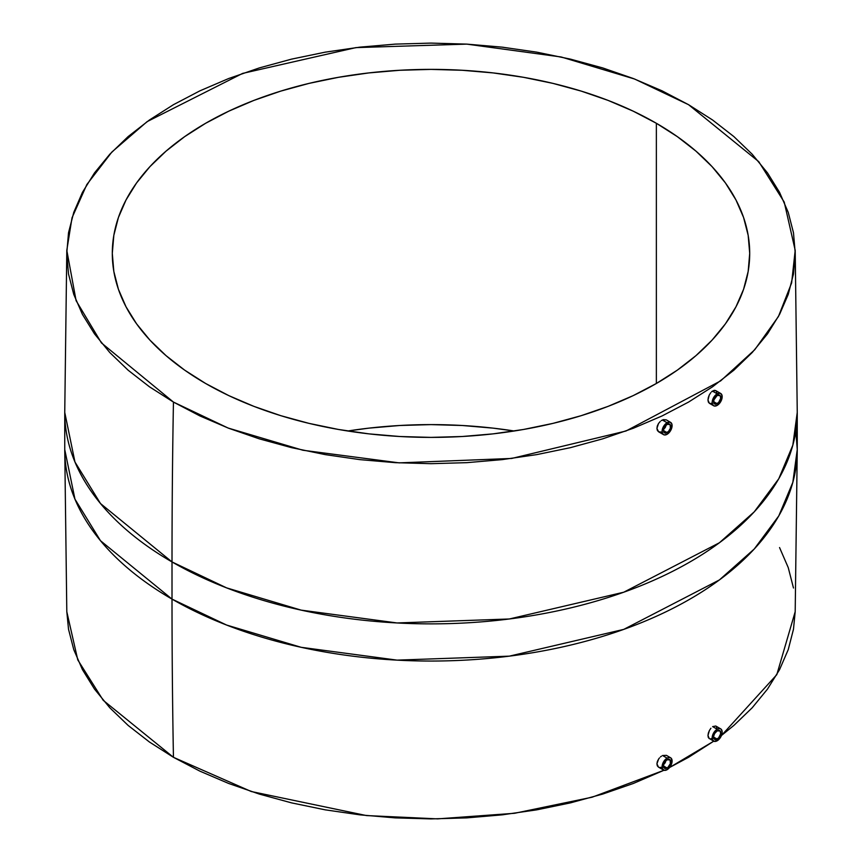 <?xml version="1.0" encoding="UTF-8"?>
<svg xmlns="http://www.w3.org/2000/svg" width="862" height="862" viewBox="0 0 862 862"><rect width="100%" height="100%" fill="white"/><g stroke="black" fill="none" stroke-linecap="round" stroke-linejoin="round"><path stroke-width="1.29" d="M667.091 424.384A5.053 2.92 -60 0 1 669.623 424.136A5.053 2.92 -60 0 1 670.399 428.188A5.053 2.92 -60 0 1 667.091 432.649L663.514 430.58L667.091 432.649A5.053 2.92 -60 0 1 664.559 432.896A5.053 2.92 -60 0 1 663.783 428.845A5.053 2.92 -60 0 1 667.091 424.384L670.065 424.503L670.399 428.188L668.459 431.55L665.098 433.101L663.783 432.013L663.578 429.739L664.559 427.056L667.091 424.384M663.665 429.298L665.281 427.477L666.369 423.964M657.383 430.483L658.633 431.808L656.919 428.436L657.383 430.483M657.307 426L656.919 428.436L658.482 423.554L657.307 426M660.27 421.443L658.482 423.554L660.27 421.443M662.361 420.009L661.294 420.634L663.428 419.611L666.251 419.859L662.361 420.009L667.091 422.736L662.361 420.009M667.091 434.297A7.079 4.084 -60 0 1 663.546 434.653A7.079 4.084 -60 0 1 662.458 428.974A7.079 4.084 -60 0 1 667.091 422.736A7.079 4.084 -60 0 1 670.625 422.391A7.079 4.084 -60 0 1 671.713 428.058A7.079 4.084 -60 0 1 667.091 434.297L669.871 431.722L672.004 426.809L671.713 423.63L669.871 422.1L666.111 423.414L662.458 428.974L662.081 431.409L662.921 434.136L664.311 434.933L667.091 434.297M717.173 395.475A5.053 2.92 -60 0 1 719.695 395.227A5.053 2.92 -60 0 1 720.47 399.278A5.053 2.92 -60 0 1 717.173 403.739L713.596 401.67L717.173 403.739A5.053 2.92 -60 0 1 714.641 403.987A5.053 2.92 -60 0 1 713.865 399.936A5.053 2.92 -60 0 1 717.173 395.475L713.865 399.936L715.535 396.434L713.833 399.925L713.865 403.093L715.18 404.192L718.542 402.629L720.675 398.384L720.147 395.593L717.173 395.475M708.359 402.08L709.394 403.297L707.971 400.076L708.359 402.08M708.295 397.597L707.971 400.076L709.254 395.033L708.295 397.597M710.719 392.749L709.254 395.033L710.719 392.749M712.443 391.1L711.57 391.822L714.178 390.324L715.643 390.551L712.443 391.1L717.173 393.826L712.443 391.1M717.173 405.388A7.079 4.084 -60 0 1 713.628 405.743A7.079 4.084 -60 0 1 712.54 400.065A7.079 4.084 -60 0 1 717.173 393.826A7.079 4.084 -60 0 1 720.707 393.471A7.079 4.084 -60 0 1 721.796 399.149A7.079 4.084 -60 0 1 717.173 405.388L714.382 406.024L713.003 405.226L712.163 402.5L712.54 400.065L716.193 394.494L719.953 393.191L721.796 394.721L721.796 399.149L719.953 402.813L717.173 405.388M717.173 730.868A5.053 2.92 -60 0 1 719.695 730.62A5.053 2.92 -60 0 1 720.47 734.672A5.053 2.92 -60 0 1 717.173 739.133L713.596 737.064L717.173 739.133A5.053 2.92 -60 0 1 714.641 739.38A5.053 2.92 -60 0 1 713.865 735.329A5.053 2.92 -60 0 1 717.173 730.868L720.147 730.987L720.675 733.788L718.542 738.034L715.18 739.585L713.865 738.497L713.661 736.223L714.641 733.54L717.173 730.868M715.169 732.711L713.704 735.243L715.482 731.784M708.295 737.441L709.254 738.615L707.971 735.48L708.295 737.441M708.359 733.056L707.971 735.48L709.394 730.513L708.359 733.056M710.902 728.25L709.394 730.513L710.902 728.25M717.173 729.22L712.637 726.612L715.772 726.019L712.637 726.612L717.173 729.22A7.079 4.084 -60 0 1 720.707 728.875A7.079 4.084 -60 0 1 721.796 734.543A7.079 4.084 -60 0 1 717.173 740.781A7.079 4.084 -60 0 1 713.628 741.137A7.079 4.084 -60 0 1 712.54 735.458A7.079 4.084 -60 0 1 717.173 729.22L714.382 731.806L712.54 735.458L712.54 739.887L714.382 741.417L718.143 740.113L721.796 734.543L722.173 732.107L721.332 729.392L719.953 728.584L717.173 729.22M667.091 759.788A5.053 2.92 -60 0 1 669.623 759.541A5.053 2.92 -60 0 1 670.399 763.592A5.053 2.92 -60 0 1 667.091 768.042L663.514 765.984L667.091 768.042A5.053 2.92 -60 0 1 664.559 768.301A5.053 2.92 -60 0 1 663.783 764.249A5.053 2.92 -60 0 1 667.091 759.788L665.098 761.631L663.578 765.133L663.783 767.406L665.098 768.495L667.791 767.568L670.399 763.592L670.065 759.907L667.091 759.788M666.283 760.209L663.158 764.896L665.173 762.816L666.369 759.368M657.307 765.822L658.482 767.126L656.919 763.818L657.307 765.822M657.383 761.437L656.919 763.818L658.633 759.023L657.383 761.437M659.484 757.924L658.633 759.023L659.484 757.924M661.488 756.136L660.454 756.944L661.488 756.136M667.091 758.129L662.566 755.521L666.391 755.338L662.566 755.521L667.091 758.129A7.079 4.084 -60 0 1 670.625 757.784A7.079 4.084 -60 0 1 671.713 763.463A7.079 4.084 -60 0 1 667.091 769.701A7.079 4.084 -60 0 1 663.546 770.046A7.079 4.084 -60 0 1 662.458 764.378A7.079 4.084 -60 0 1 667.091 758.129L669.871 757.504L671.25 758.301L672.004 762.213L669.009 768.15L667.091 769.701L664.311 770.326L662.458 768.796L662.458 764.378L664.311 760.715L667.091 758.129M514.258 431A318.703 184.005 0 0 0 347.742 431L368.828 428.145L399.763 425.494L431 424.61L462.237 425.494L493.172 428.145L514.258 431M656.359 123.277L656.359 383.493L677.36 370.121L695.99 355.618L712.077 340.124L725.448 323.8L735.976 306.797L743.583 289.287L748.173 271.422L749.703 253.385L748.173 235.348L743.583 217.493L735.976 199.973L725.448 182.97L712.077 166.646L695.99 151.162L677.36 136.659L656.359 123.277L633.182 111.155L608.066 100.391L581.236 91.113L552.962 83.388L523.514 77.311L493.172 72.925L462.237 70.275L431 69.391L399.763 70.275L368.828 72.925L338.486 77.311L309.038 83.388L280.764 91.113L253.934 100.391L228.818 111.155L205.641 123.277L184.64 136.659L166.01 151.162L149.923 166.646L136.552 182.97L126.024 199.973L118.417 217.493L113.827 235.348L112.297 253.385A318.703 184.005 180 0 1 309.038 83.388A318.703 184.005 180 0 1 656.359 123.277A318.703 184.005 180 0 1 749.703 253.385A318.703 184.005 180 0 1 552.962 423.382A318.703 184.005 180 0 1 205.641 383.493A318.703 184.005 180 0 1 112.297 253.385L113.827 271.422L118.417 289.287L126.024 306.797L136.552 323.8L149.923 340.124L166.01 355.618L184.64 370.121L205.641 383.493L228.818 395.626L253.934 406.379L280.764 415.667L309.038 423.382L338.486 429.47L368.828 433.855L399.763 436.506L431 437.39L462.237 436.506L493.172 433.855L523.514 429.47L552.962 423.382L581.236 415.667L608.066 406.379L633.182 395.626L656.359 383.493L656.359 123.277M66.805 611.578L68.518 629.228L73.766 649.636L82.45 669.655L94.497 689.083L109.776 707.745L128.147 725.438L149.449 742.02L173.445 757.31L251.241 791.51L366.469 815.571L437.648 818.868L514.56 813.286L592.172 797.188L663.988 770.251L633.354 783.461L602.7 794.074L570.385 802.888L536.735 809.849L502.061 814.859L466.698 817.887L431 818.9L395.302 817.887L359.939 814.859L325.265 809.849L291.615 802.888L259.3 794.074L228.645 783.461L199.93 771.167L173.445 757.31A9374.013 5412.11 -60 0 1 172.012 599.112A9374.013 5412.11 120 0 0 173.445 757.31L103.235 700.332L77.774 659.904L66.805 611.697L64.747 449.587A366.253 211.459 0 0 0 172.012 599.112A366.253 211.459 0 0 0 571.161 644.948A366.253 211.459 0 0 0 797.253 449.587L792.846 482.321L778.763 515.939L754.25 549.008L719.393 579.943L623.743 629.389L509.334 656.154L397.07 660.13L301.172 647.308L226.598 625.047L172.012 599.112L172.012 561.938L172.012 599.112L100.498 540.722L74.951 499.152L64.747 449.587L64.747 412.413L74.951 461.978L100.498 503.548L172.012 561.938L226.598 587.873L301.172 610.134L397.07 622.957L509.334 618.981L623.743 592.216L719.393 542.769L754.25 511.834L778.763 478.766L792.846 445.148L797.253 412.413A366.253 211.459 180 0 1 571.161 607.775A366.253 211.459 180 0 1 172.012 561.938A9374.013 5412.11 -60 0 1 173.445 402.08A9374.013 5412.11 120 0 0 172.012 561.938A366.253 211.459 180 0 1 64.747 412.413L66.805 250.303L72.02 217.806L86.825 184.565L111.909 151.992L147.111 121.639L242.599 73.41L355.909 47.615L466.654 44.113L561.14 56.978L634.658 79.045L688.555 104.69L758.765 161.668L784.226 202.096L795.195 250.303L791.628 282.908L778.44 316.516L754.778 349.703L720.664 380.875L625.974 431.011L511.737 458.444L399.181 462.872L302.928 450.244L228.118 428.037L173.445 402.08L149.449 386.79L128.147 370.218L109.776 352.515L94.497 333.863L82.45 314.436L73.766 294.416L68.518 273.997L66.762 253.385L68.518 232.772L73.766 212.364L82.45 192.345L94.497 172.917L109.776 154.255L128.147 136.562L149.449 119.98L173.445 104.69L199.93 90.833L228.645 78.539L259.3 67.926L291.615 59.112L325.265 52.151L359.939 47.141L395.302 44.113L431 43.1L466.698 44.113L502.061 47.141L536.735 52.151L570.385 59.112L602.7 67.926L633.354 78.539L662.07 90.833L688.555 104.69L712.551 119.98L733.853 136.562L752.224 154.255L767.503 172.917L779.55 192.345L788.234 212.364L793.482 232.772L795.238 253.385L793.482 273.997L788.234 294.416L779.55 314.436L767.503 333.863L752.224 352.515L733.853 370.218L712.551 386.79L688.555 402.08L662.07 415.947L633.354 428.242L602.7 438.844L570.385 447.669L536.735 454.619L502.061 459.64L466.698 462.668L431 463.681L395.302 462.668L359.939 459.64L325.265 454.619L291.615 447.669L259.3 438.844L228.645 428.242L199.93 415.947L173.445 402.08L101.436 342.925L76.093 300.666L66.805 250.303M669.558 767.514L713.725 741.191L688.555 757.31L669.558 767.514M795.195 611.578L793.482 629.228L788.234 649.636L779.55 669.655L767.503 689.083L752.224 707.745L733.853 725.438L721.462 735.491L776.813 674.644L795.195 611.697L797.253 449.587A366.253 211.459 0 0 0 795.841 431L797.253 449.587L797.253 412.413L795.195 250.303M711.57 738.562L710.719 738.831M709.943 738.853L713.628 741.137M716.322 726.483L717.012 729.123M661.294 767.374L659.322 767.449M661.488 432.088L658.633 431.808L663.546 434.653M711.753 403.276L710.105 403.545M716.214 391.036L717.012 393.74M793.482 588.003L788.234 567.584L779.55 547.564M666.401 755.338L670.625 757.784M715.783 726.03L720.707 728.875M715.643 390.551L720.707 393.471M666.261 419.859L670.625 422.391M663.298 429.578L665.281 427.477L666.304 424.815M709.394 403.297L713.628 405.743M658.482 767.126L663.546 770.046"/></g></svg>
